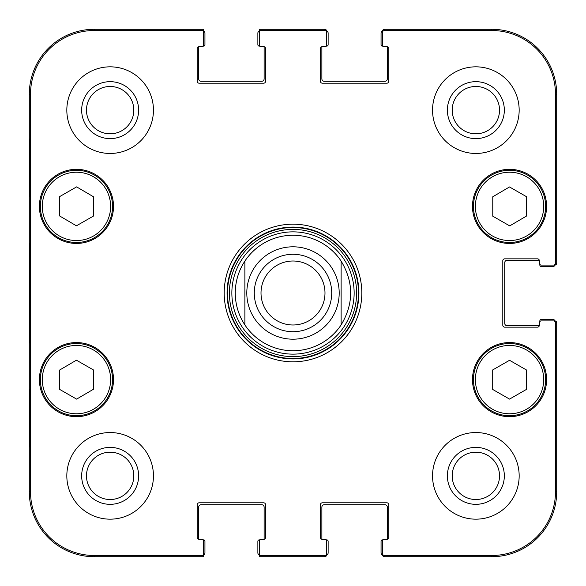 <?xml version="1.0" encoding="UTF-8"?>
<svg xmlns="http://www.w3.org/2000/svg" width="586" height="586" viewBox="0 0 586 586"><rect width="100%" height="100%" fill="white"/><g stroke="black" fill="none" stroke-linecap="round" stroke-linejoin="round"><path stroke-width="0.88" d="M203.496 30.948A2.403 2.403 0 0 1 204.939 33.153L204.939 44.697A1.443 1.443 0 0 1 203.496 46.14L202.844 46.14M263.649 46.624A1.926 1.926 0 0 1 265.568 48.55L265.568 81.271A1.926 1.926 0 0 1 263.649 83.197L199.167 83.197A1.926 1.926 0 0 1 197.24 81.271L197.24 48.55A1.926 1.926 0 0 1 199.167 46.624A1.926 1.926 0 0 0 199.05 46.624A1.443 1.443 0 0 0 198.683 47.583L198.683 78.861A2.403 2.403 0 0 0 201.093 81.271L261.722 81.271A2.403 2.403 0 0 0 264.125 78.861L264.125 47.583A1.443 1.443 0 0 0 263.766 46.624A1.926 1.926 0 0 0 263.649 46.624L261.239 46.624A1.926 1.926 0 0 1 259.312 44.697L259.312 30.516L324.761 30.516A1.926 1.926 -90 0 1 326.688 32.442L326.688 31.226A1.926 1.926 -90 0 0 324.761 29.3L259.312 29.3L259.312 30.948A2.403 2.403 0 0 0 257.869 33.153L257.869 44.697A1.443 1.443 0 0 0 259.312 46.14L259.964 46.14M324.761 30.516L324.761 29.3A1.926 1.926 -90 0 1 326.666 30.933A2.403 2.403 0 0 1 328.131 33.153L328.131 44.697A1.443 1.443 0 0 1 326.688 46.14L326.036 46.14M386.833 46.624A1.926 1.926 0 0 1 388.76 48.55L388.76 81.271A1.926 1.926 0 0 1 386.833 83.197L322.351 83.197A1.926 1.926 0 0 1 320.432 81.271L320.432 48.55A1.926 1.926 0 0 1 322.351 46.624A1.926 1.926 0 0 0 322.234 46.624A1.443 1.443 0 0 0 321.875 47.583L321.875 78.861A2.403 2.403 0 0 0 324.278 81.271L384.907 81.271A2.403 2.403 0 0 0 387.317 78.861L387.317 47.583A1.443 1.443 0 0 0 386.95 46.624A1.926 1.926 0 0 0 386.833 46.624L384.431 46.624A1.926 1.926 0 0 1 382.504 44.697L382.504 32.442A1.926 1.926 -90 0 1 384.431 30.516L491.735 30.516A63.742 63.742 0 0 1 555.484 94.265L555.484 263.165A1.926 1.926 -0 0 1 553.558 265.092L554.774 265.092A1.926 1.926 0 0 0 556.7 263.165L556.7 94.265A64.965 64.965 0 0 0 491.735 29.3L384.431 29.3A1.926 1.926 -90 0 0 382.504 31.226L382.504 32.442M383.156 46.14L382.504 46.14A1.443 1.443 0 0 1 381.061 44.697L381.061 33.153A2.403 2.403 0 0 1 382.526 30.933A1.926 1.926 -90 0 1 384.431 29.3L384.431 30.516M555.484 263.165L556.7 263.165A1.926 1.926 -0 0 1 555.067 265.07A2.403 2.403 0 0 1 552.847 266.535L541.303 266.535A1.443 1.443 0 0 1 539.86 265.092L539.86 264.44M539.376 325.237A1.926 1.926 0 0 1 537.45 327.164L504.729 327.164A1.926 1.926 0 0 1 502.803 325.237L502.803 260.763A1.926 1.926 0 0 1 504.729 258.836L537.45 258.836A1.926 1.926 0 0 1 539.376 260.763A1.926 1.926 0 0 0 539.376 260.645A1.443 1.443 0 0 0 538.417 260.279L507.139 260.279A2.403 2.403 0 0 0 504.729 262.682L504.729 323.318A2.403 2.403 0 0 0 507.139 325.721L538.417 325.721A1.443 1.443 0 0 0 539.376 325.355A1.926 1.926 0 0 0 539.376 325.237L539.376 322.835A1.926 1.926 0 0 1 541.303 320.908L553.558 320.908A1.926 1.926 0 0 1 555.484 322.835L555.484 491.735A63.742 63.742 0 0 1 491.735 555.484L384.431 555.484A1.926 1.926 90 0 1 382.504 553.558L382.504 554.774A1.926 1.926 90 0 0 384.431 556.7L491.735 556.7A64.965 64.965 0 0 0 556.7 491.735L556.7 322.835A1.926 1.926 0 0 0 554.774 320.908L553.558 320.908M539.86 321.56L539.86 320.908A1.443 1.443 0 0 1 541.303 319.465L552.847 319.465A2.403 2.403 0 0 1 555.067 320.93A1.926 1.926 0 0 1 556.7 322.835L555.484 322.835M384.431 555.484L384.431 556.7A1.926 1.926 90 0 1 382.526 555.067A2.403 2.403 0 0 1 381.061 552.847L381.061 541.303A1.443 1.443 0 0 1 382.504 539.86L383.156 539.86M322.351 539.376A1.926 1.926 0 0 1 320.432 537.45L320.432 504.729A1.926 1.926 0 0 1 322.351 502.803L386.833 502.803A1.926 1.926 0 0 1 388.76 504.729L388.76 537.45A1.926 1.926 0 0 1 386.833 539.376A1.926 1.926 0 0 0 386.95 539.376A1.443 1.443 0 0 0 387.317 538.417L387.317 507.139A2.403 2.403 0 0 0 384.907 504.729L324.278 504.729A2.403 2.403 0 0 0 321.875 507.139L321.875 538.417A1.443 1.443 0 0 0 322.234 539.376A1.926 1.926 0 0 0 322.351 539.376L324.761 539.376A1.926 1.926 0 0 1 326.688 541.303L326.688 553.558A1.926 1.926 90 0 1 324.761 555.484L259.312 555.484L259.312 556.7L324.761 556.7A1.926 1.926 90 0 0 326.688 554.774L326.688 553.558M326.036 539.86L326.688 539.86A1.443 1.443 0 0 1 328.131 541.303L328.131 552.847A2.403 2.403 0 0 1 326.666 555.067A1.926 1.926 90 0 1 324.761 556.7L324.761 555.484M259.312 555.052A2.403 2.403 0 0 1 257.869 552.847L257.869 541.303A1.443 1.443 0 0 1 259.312 539.86L259.964 539.86M201.569 46.624L199.167 46.624L201.569 46.624A1.926 1.926 0 0 0 203.496 44.697L203.496 29.3L94.265 29.3A64.965 64.965 0 0 0 29.3 94.265L29.3 491.735A64.965 64.965 0 0 0 94.265 556.7L203.496 556.7L203.496 541.303A1.926 1.926 0 0 0 201.569 539.376L199.167 539.376A1.926 1.926 0 0 1 197.24 537.45L197.24 504.729A1.926 1.926 0 0 1 199.167 502.803L263.649 502.803A1.926 1.926 0 0 1 265.568 504.729L265.568 537.45A1.926 1.926 0 0 1 263.649 539.376A1.926 1.926 0 0 0 263.766 539.376A1.443 1.443 0 0 0 264.125 538.417L264.125 507.139A2.403 2.403 0 0 0 261.722 504.729L201.093 504.729A2.403 2.403 0 0 0 198.683 507.139L198.683 538.417A1.443 1.443 0 0 0 199.05 539.376M202.844 539.86L203.496 539.86A1.443 1.443 0 0 1 204.939 541.303L204.939 552.847A2.403 2.403 0 0 1 203.496 555.052L203.496 555.484L94.265 555.484A63.742 63.742 0 0 1 30.516 491.735L30.516 94.265A63.742 63.742 0 0 1 94.265 30.516L203.496 30.516M341.118 261.078C353.841 282.357 353.841 303.643 341.118 324.922L341.118 261.078L341.118 324.922A57.743 57.743 0 0 1 244.882 324.922C238.553 315.224 235.345 304.581 235.257 293C235.345 281.419 238.553 270.776 244.882 261.078L244.882 324.922L244.882 261.078A57.743 57.743 0 0 1 341.118 261.078A57.743 57.743 0 0 0 244.882 261.078M324.988 293A31.988 31.988 0 0 1 277.01 320.703A31.988 31.988 0 0 1 277.01 265.297A31.988 31.988 0 0 1 324.988 293M331.72 293A38.72 38.72 0 0 0 273.64 259.466A38.72 38.72 0 0 0 273.64 326.534A38.72 38.72 0 0 0 331.72 293M492.767 216.183L492.767 196.779L509.512 186.956L526.455 196.662L526.455 216.073L509.71 225.888L492.767 216.183M76.429 225.808L59.684 215.992L59.684 196.581L76.627 186.875L93.372 196.698L93.372 216.109L76.429 225.808M58.519 175.067A36.09 36.09 0 0 0 58.307 237.579A36.09 36.09 0 0 0 112.549 206.506A36.09 36.09 0 0 0 58.519 175.067M113.508 206.382A37.05 37.05 0 0 1 57.933 238.473A37.05 37.05 0 0 1 57.933 174.291A37.05 37.05 0 0 1 113.508 206.382M259.312 555.484L259.312 541.303A1.926 1.926 0 0 1 261.239 539.376L263.649 539.376L261.239 539.376M384.431 539.376L386.833 539.376L384.431 539.376A1.926 1.926 0 0 0 382.504 541.303L382.504 553.558M539.376 263.165L539.376 260.763L539.376 263.165A1.926 1.926 0 0 0 541.303 265.092L553.558 265.092M324.761 46.624L322.351 46.624L324.761 46.624A1.926 1.926 0 0 0 326.688 44.697L326.688 32.442M546.592 379.618A37.05 37.05 0 0 1 491.017 411.709A37.05 37.05 0 0 1 491.017 347.527A37.05 37.05 0 0 1 546.592 379.618M113.508 379.618A37.05 37.05 0 0 1 57.933 411.709A37.05 37.05 0 0 1 57.933 347.527A37.05 37.05 0 0 1 113.508 379.618M153.451 475.861A43.305 43.305 0 0 1 88.486 513.365A43.305 43.305 0 0 1 88.486 438.35A43.305 43.305 0 0 1 153.451 475.861M519.167 475.861A43.305 43.305 0 0 1 454.201 513.365A43.305 43.305 0 0 1 454.201 438.35A43.305 43.305 0 0 1 519.167 475.861M519.167 110.139A43.305 43.305 0 0 1 454.201 147.65A43.305 43.305 0 0 1 454.201 72.635A43.305 43.305 0 0 1 519.167 110.139M153.451 110.139A43.305 43.305 0 0 1 88.486 147.65A43.305 43.305 0 0 1 88.486 72.635A43.305 43.305 0 0 1 153.451 110.139M546.592 206.382A37.05 37.05 0 0 1 491.017 238.473A37.05 37.05 0 0 1 491.017 174.291A37.05 37.05 0 0 1 546.592 206.382M224.189 293A68.811 68.811 0 0 0 327.406 352.596A68.811 68.811 0 0 0 327.406 233.404A68.811 68.811 0 0 0 224.189 293M86.479 110.139A23.66 23.66 0 0 1 121.976 89.651A23.66 23.66 0 0 1 121.976 130.634A23.66 23.66 0 0 1 86.479 110.139M86.479 475.861A23.66 23.66 0 0 1 121.976 455.366A23.66 23.66 0 0 1 121.976 496.349A23.66 23.66 0 0 1 86.479 475.861M452.194 475.861A23.66 23.66 0 0 1 487.691 455.366A23.66 23.66 0 0 1 487.691 496.349A23.66 23.66 0 0 1 452.194 475.861M452.194 110.139A23.66 23.66 0 0 1 487.691 89.651A23.66 23.66 0 0 1 487.691 130.634A23.66 23.66 0 0 1 452.194 110.139M492.701 369.934L509.542 360.287L526.382 369.934L526.382 389.456L509.542 399.103L492.701 389.456L492.701 369.934M545.632 379.618A36.09 36.09 0 0 0 491.5 348.362A36.09 36.09 0 0 0 491.5 410.874A36.09 36.09 0 0 0 545.632 379.618M527.481 175.067A36.09 36.09 0 0 0 473.451 206.506A36.09 36.09 0 0 0 527.693 237.579A36.09 36.09 0 0 0 527.481 175.067M59.684 389.419L59.684 370.008L76.429 360.192L93.372 369.891L93.372 389.302L76.627 399.125L59.684 389.419M94.397 348.296A36.09 36.09 0 0 0 40.368 379.743A36.09 36.09 0 0 0 94.61 410.808A36.09 36.09 0 0 0 94.397 348.296M293 354.142A61.142 61.142 0 0 0 345.952 262.433A61.142 61.142 0 0 0 240.048 262.433A61.142 61.142 0 0 0 293 354.142M293 350.743A57.743 57.743 0 0 0 341.118 324.922A57.743 57.743 0 0 1 244.882 324.922M29.74 196.757L29.74 139.014L30.076 196.757M29.74 446.986L29.74 389.243L30.076 446.986M29.41 293L29.849 343.022L30.245 273.494L29.849 243.029L29.41 293M81.666 110.139A28.472 28.472 0 0 0 124.379 134.802A28.472 28.472 0 0 0 124.379 85.483A28.472 28.472 0 0 0 81.666 110.139M81.666 475.861A28.472 28.472 0 0 0 124.379 500.517A28.472 28.472 0 0 0 124.379 451.198A28.472 28.472 0 0 0 81.666 475.861M447.382 475.861A28.472 28.472 0 0 0 490.094 500.517A28.472 28.472 0 0 0 490.094 451.198A28.472 28.472 0 0 0 447.382 475.861M447.382 110.139A28.472 28.472 0 0 0 490.094 134.802A28.472 28.472 0 0 0 490.094 85.483A28.472 28.472 0 0 0 447.382 110.139M227.075 293A65.925 65.925 0 0 1 325.963 235.909A65.925 65.925 0 0 1 325.963 350.091A65.925 65.925 0 0 1 227.075 293M246.801 293A46.199 46.199 0 0 1 316.096 252.991A46.199 46.199 0 0 1 316.096 333.009A46.199 46.199 0 0 1 246.801 293M526.521 176.738A34.164 34.164 0 0 1 526.726 235.909A34.164 34.164 0 0 1 475.378 206.499A34.164 34.164 0 0 1 526.521 176.738M59.479 176.738A34.164 34.164 0 0 1 110.622 206.499A34.164 34.164 0 0 1 59.274 235.909A34.164 34.164 0 0 1 59.479 176.738M543.705 379.618A34.164 34.164 0 0 1 492.46 409.204A34.164 34.164 0 0 1 492.46 350.025A34.164 34.164 0 0 1 543.705 379.618M93.438 349.967A34.164 34.164 0 0 1 93.643 409.145A34.164 34.164 0 0 1 42.295 379.735A34.164 34.164 0 0 1 93.438 349.967M293 358.5A65.5 65.5 0 0 0 349.725 260.25A65.5 65.5 0 0 0 236.275 260.25A65.5 65.5 0 0 0 293 358.5M293 356.61A63.61 63.61 0 0 0 348.084 261.195A63.61 63.61 0 0 0 237.916 261.195A63.61 63.61 0 0 0 293 356.61M29.3 94.265L30.516 94.265M29.3 491.735L30.516 491.735M556.7 491.735L555.484 491.735M491.735 29.3L491.735 30.516M94.265 29.3L94.265 30.516M94.265 556.7L94.265 555.484M491.735 556.7L491.735 555.484M556.7 94.265L555.484 94.265"/></g></svg>
